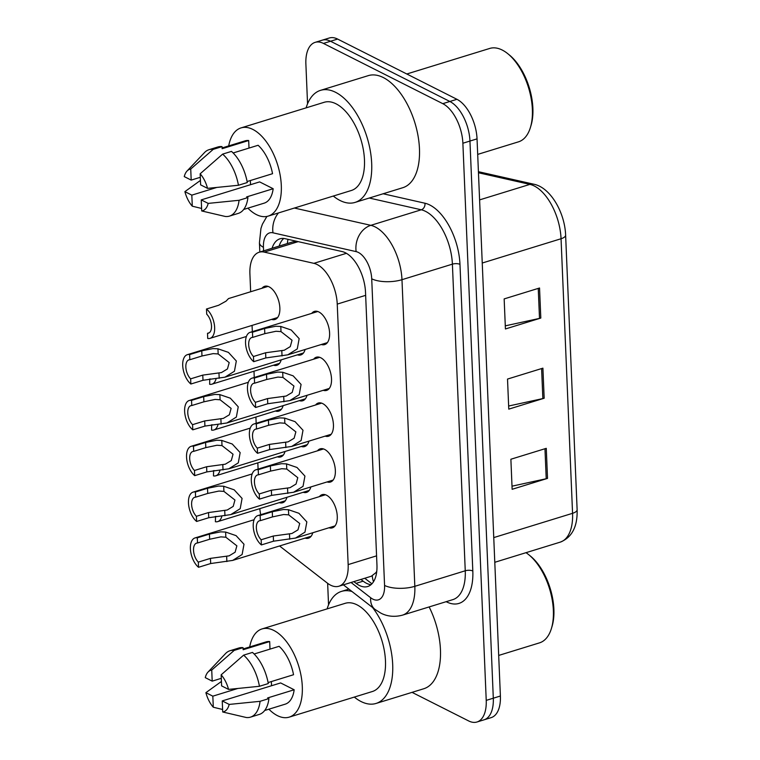<?xml version="1.0" encoding="UTF-8"?>
<svg xmlns="http://www.w3.org/2000/svg" width="760" height="760" viewBox="0 0 760 760"><rect width="100%" height="100%" fill="white"/><g stroke="black" fill="none" stroke-linecap="round" stroke-linejoin="round"><path stroke-width="1.14" d="M262 288.258A17.375 9.072 72.9 0 1 264.698 286.292A17.375 9.072 72.9 0 1 269.144 286.862A17.375 9.072 72.9 0 1 279.433 304.123A17.375 9.072 72.9 0 1 274.93 319.494A17.375 9.072 72.9 0 1 271.586 319.39M317.499 450.803A17.375 9.072 72.9 0 1 320.197 448.837A17.375 9.072 72.9 0 1 324.634 449.407A17.375 9.072 72.9 0 1 334.932 466.678A17.375 9.072 72.9 0 1 330.429 482.049A17.375 9.072 72.9 0 1 327.085 481.935M315.58 404.994A17.375 9.072 72.9 0 1 318.278 403.028A17.375 9.072 72.9 0 1 322.715 403.598A17.375 9.072 72.9 0 1 333.013 420.859A17.375 9.072 72.9 0 1 328.51 436.23A17.375 9.072 72.9 0 1 325.166 436.126M313.652 359.176A17.375 9.072 72.9 0 1 316.359 357.209A17.375 9.072 72.9 0 1 320.796 357.779A17.375 9.072 72.9 0 1 331.094 375.05A17.375 9.072 72.9 0 1 326.581 390.412A17.375 9.072 72.9 0 1 323.247 390.308M311.733 313.367A17.375 9.072 72.9 0 1 314.431 311.401A17.375 9.072 72.9 0 1 318.877 311.97A17.375 9.072 72.9 0 1 329.175 329.232A17.375 9.072 72.9 0 1 324.662 344.603A17.375 9.072 72.9 0 1 321.328 344.498M319.418 496.622A17.375 9.072 72.9 0 1 322.116 494.656A17.375 9.072 72.9 0 1 326.562 495.225A17.375 9.072 72.9 0 1 336.851 512.487A17.375 9.072 72.9 0 1 332.348 527.858A17.375 9.072 72.9 0 1 329.004 527.753M279.566 545.975L327.284 583.053A32.575 17.024 -107.1 0 0 330.572 585.162A32.575 17.024 -107.1 0 0 338.903 586.226A32.575 17.024 -107.1 0 0 348.156 564.604L337.24 304.104A32.575 17.024 -107.1 0 0 313.88 263.34L264.233 252.111A32.575 17.024 -107.1 0 0 259.16 252.234A32.575 17.024 -107.1 0 0 249.907 273.856L250.657 291.755M371.298 576.251L375.782 572.774A10.858 5.671 -107.1 0 0 376.608 572.498M376.76 571.339A32.575 17.024 72.9 0 1 375.782 572.774M297.359 241.452L292.762 241.889L259.16 252.234M259.815 508.639A32.575 17.024 -107.1 0 0 260.709 514.71M252.063 325.403L252.329 331.664M253.992 371.212L254.248 377.483M255.911 417.031L256.167 423.291M257.83 462.84L258.087 469.11M285.028 451.478A17.375 9.072 72.9 0 1 280.687 456.94A17.375 9.072 72.9 0 1 277.352 456.827M283.109 405.659A17.375 9.072 72.9 0 1 278.768 411.122A17.375 9.072 72.9 0 1 275.433 411.017M281.19 359.851A17.375 9.072 72.9 0 1 276.849 365.313A17.375 9.072 72.9 0 1 273.505 365.199M286.947 497.287A17.375 9.072 72.9 0 1 282.606 502.75A17.375 9.072 72.9 0 1 279.272 502.645M310.859 486.942A17.375 9.072 72.9 0 1 306.517 492.394A17.375 9.072 72.9 0 1 303.183 492.29M308.94 441.123A17.375 9.072 72.9 0 1 304.599 446.585A17.375 9.072 72.9 0 1 301.255 446.481M307.021 395.305A17.375 9.072 72.9 0 1 302.68 400.767A17.375 9.072 72.9 0 1 299.335 400.662M305.102 349.495A17.375 9.072 72.9 0 1 300.76 354.958A17.375 9.072 72.9 0 1 297.416 354.844M312.778 532.75A17.375 9.072 72.9 0 1 308.437 538.213A17.375 9.072 72.9 0 1 305.102 538.108M307.553 103.826L305.881 63.982A32.575 17.024 72.9 0 1 315.134 42.361A32.575 17.024 72.9 0 1 323.456 43.425L442.785 103.664L449.863 101.479A32.575 17.024 72.9 0 1 469.955 141.056L493.306 698.202A32.575 17.024 72.9 0 1 484.063 719.815A32.575 17.024 72.9 0 0 493.306 698.202L469.955 141.056A32.575 17.024 72.9 0 0 449.863 101.479L330.543 41.249L449.863 101.479L456.94 99.303A32.575 17.024 72.9 0 1 477.042 138.871L500.394 696.017A32.575 17.024 72.9 0 1 491.14 717.639L476.985 722A32.575 17.024 72.9 0 1 468.654 720.936L412.043 692.36M315.134 42.361L322.212 40.185A32.575 17.024 72.9 0 1 330.543 41.249A32.575 17.024 72.9 0 0 322.212 40.185L329.289 38A32.575 17.024 72.9 0 1 337.62 39.064L456.94 99.303M539.543 288.002L504.156 298.908L505.419 328.966L540.806 318.06L539.543 288.002M505.286 325.85L539.505 318.402A8.683 3.325 -2.4 0 0 540.806 318.06M546.269 448.333L510.881 459.24L512.135 489.297L547.523 478.391L546.269 448.333M512.003 486.181L546.221 478.733A8.683 3.325 -2.4 0 0 547.523 478.391M542.906 368.163L507.519 379.069L508.772 409.137L544.169 398.231L542.906 368.163M508.649 406.02L542.858 398.572A8.683 3.325 -2.4 0 0 544.169 398.231M353.856 581.619L356.079 583.347A32.575 17.024 -107.1 0 0 359.366 585.457A32.575 17.024 -107.1 0 0 367.697 586.52A32.575 17.024 -107.1 0 0 376.95 564.899L365.522 292.353A32.575 17.024 -107.1 0 0 342.171 251.579L285.076 238.678A32.575 17.024 -107.1 0 0 279.993 238.802A32.575 17.024 -107.1 0 0 272.089 248.254M371.003 584.687A32.575 17.024 72.9 0 1 366.443 583.271A32.575 17.024 72.9 0 1 363.156 581.163L360.933 579.443M442.785 103.664A32.575 17.024 72.9 0 1 462.878 143.232L486.229 700.378A32.575 17.024 72.9 0 1 476.985 722M328.548 604.856L327.645 583.328M279.167 246.078A32.575 17.024 72.9 0 1 283.765 238.459M261.165 539.761L273.296 536.028L291.935 533.491L297.967 529.862L299.716 523.497L288.686 514.862L283.68 514.52L272.498 516.904L260.357 520.647A10.858 5.671 -107.1 0 0 259.445 520.781A10.858 5.671 -107.1 0 0 256.415 528.808A10.858 5.671 -107.1 0 0 261.165 539.761L261.373 544.929L273.514 541.196L295.526 538.07L335.046 525.892M261.373 544.929A16.283 8.512 -107.1 0 1 253.394 528.428A16.283 8.512 -107.1 0 1 257.849 515.593A16.283 8.512 -107.1 0 1 260.138 515.48L272.279 511.736L283.47 509.514L288.467 509.713L298.927 513.285L306.841 521.901L304.959 532.152L295.526 538.07M260.138 515.48L260.357 520.647M210.453 558.372L229.102 555.845L235.125 552.207L236.873 545.841L225.843 537.216L220.846 536.873L209.655 539.258L197.524 542.991A10.858 5.671 -107.1 0 0 196.612 543.125A10.858 5.671 -107.1 0 0 193.582 551.152A10.858 5.671 -107.1 0 0 198.322 562.115L210.453 558.372L210.672 563.54L198.541 567.283L198.322 562.115M197.524 542.991L197.305 537.823L209.437 534.09L220.637 531.857L225.634 532.057L236.084 535.639L243.998 544.245L242.126 554.496L232.684 560.414L210.672 563.54M197.305 537.823A16.283 8.512 -107.1 0 0 195.006 537.938A16.283 8.512 -107.1 0 0 190.551 550.772A16.283 8.512 -107.1 0 0 198.541 567.283M215.507 516.458L215.403 521.731A16.283 8.512 -107.1 0 0 217.702 521.616A16.283 8.512 -107.1 0 0 221.901 515.992M215.194 516.562A10.858 5.671 -107.1 0 0 216.106 516.429A10.858 5.671 -107.1 0 0 216.21 516.392M259.245 493.953L271.377 490.209L290.016 487.683L296.048 484.044L297.787 477.679L286.767 469.053L281.76 468.711L270.579 471.095L258.438 474.829A10.858 5.671 -107.1 0 0 257.526 474.962A10.858 5.671 -107.1 0 0 254.495 482.99A10.858 5.671 -107.1 0 0 259.245 493.953L259.454 499.12L271.595 495.377L293.598 492.252L333.127 480.073M259.454 499.12A16.283 8.512 -107.1 0 1 251.465 482.609A16.283 8.512 -107.1 0 1 255.93 469.775A16.283 8.512 -107.1 0 1 258.219 469.661L270.36 465.927L281.551 463.695L286.548 463.894L297.008 467.476L304.922 476.083L303.041 486.333L293.598 492.252M258.219 469.661L258.438 474.829M257.317 448.134L269.458 444.401L288.097 441.864L294.12 438.235L295.868 431.87L284.848 423.234L279.841 422.892L268.651 425.277L256.519 429.02A10.858 5.671 -107.1 0 0 255.607 429.153A10.858 5.671 -107.1 0 0 252.576 437.171A10.858 5.671 -107.1 0 0 257.317 448.134L257.535 453.302L269.676 449.568L291.678 446.443L331.208 434.264M257.535 453.302A16.283 8.512 -107.1 0 1 249.546 436.8A16.283 8.512 -107.1 0 1 254.011 423.966A16.283 8.512 -107.1 0 1 256.3 423.852L268.441 420.109L279.632 417.886L284.63 418.085L295.079 421.658L303.002 430.264L301.122 440.524L291.678 446.443M256.3 423.852L256.519 429.02M255.398 402.325L267.539 398.582L286.178 396.045L292.201 392.416L293.949 386.051L282.919 377.425L277.923 377.084L266.731 379.468L254.6 383.202A10.858 5.671 -107.1 0 0 253.688 383.334A10.858 5.671 -107.1 0 0 250.657 391.362A10.858 5.671 -107.1 0 0 255.398 402.325L255.616 407.493L267.748 403.75L289.76 400.624L329.289 388.445M255.616 407.493A16.283 8.512 -107.1 0 1 247.627 390.982A16.283 8.512 -107.1 0 1 252.092 378.147A16.283 8.512 -107.1 0 1 254.381 378.034L266.513 374.3L277.713 372.067L282.71 372.267L293.16 375.849L301.074 384.455L299.202 394.706L289.76 400.624M254.381 378.034L254.6 383.202M253.479 356.506L265.61 352.763L284.259 350.236L290.282 346.608L292.03 340.242L281 331.607L276.003 331.265L264.812 333.649L252.681 337.392A10.858 5.671 -107.1 0 0 251.769 337.526A10.858 5.671 -107.1 0 0 248.738 345.543A10.858 5.671 -107.1 0 0 253.479 356.506L253.697 361.674L265.829 357.931L287.841 354.815L327.36 342.637M253.697 361.674A16.283 8.512 -107.1 0 1 245.708 345.163A16.283 8.512 -107.1 0 1 250.163 332.329A16.283 8.512 -107.1 0 1 252.462 332.224L264.594 328.481L275.794 326.258L280.791 326.458L291.241 330.03L299.155 338.637L297.284 348.897L287.841 354.815M252.462 332.224L252.681 337.392M208.534 512.553L227.173 510.026L233.206 506.397L234.954 500.032L223.924 491.397L218.927 491.055L207.736 493.439L195.605 497.183A10.858 5.671 -107.1 0 0 194.693 497.315A10.858 5.671 -107.1 0 0 191.662 505.333A10.858 5.671 -107.1 0 0 196.403 516.297L208.534 512.553L208.753 517.731L196.621 521.464L196.403 516.297M195.605 497.183L195.386 492.014L207.518 488.272L218.709 486.048L223.706 486.248L234.166 489.82L242.079 498.427L240.207 508.687L230.764 514.606L208.753 517.731M195.386 492.014A16.283 8.512 -107.1 0 0 193.087 492.128A16.283 8.512 -107.1 0 0 188.632 504.963A16.283 8.512 -107.1 0 0 196.621 521.464M206.615 466.744L225.255 464.208L231.287 460.579L233.035 454.214L222.005 445.588L216.999 445.246L205.817 447.621L193.686 451.364A10.858 5.671 -107.1 0 0 192.774 451.497A10.858 5.671 -107.1 0 0 189.743 459.524A10.858 5.671 -107.1 0 0 194.484 470.478L206.615 466.744L206.834 471.912L194.702 475.646L194.484 470.478M193.686 451.364L193.468 446.196L205.599 442.453L216.79 440.23L221.787 440.43L232.246 444.011L240.16 452.618L238.288 462.868L228.845 468.787L206.834 471.912M193.468 446.196A16.283 8.512 -107.1 0 0 191.168 446.31A16.283 8.512 -107.1 0 0 186.713 459.144A16.283 8.512 -107.1 0 0 194.702 475.646M204.696 420.926L223.335 418.399L229.368 414.77L231.116 408.395L220.086 399.769L215.08 399.427L203.898 401.812L191.757 405.545A10.858 5.671 -107.1 0 0 190.845 405.688A10.858 5.671 -107.1 0 0 187.825 413.706A10.858 5.671 -107.1 0 0 192.565 424.669L204.696 420.926L204.915 426.094L192.784 429.837L192.565 424.669M191.757 405.545L191.548 400.377L203.68 396.644L214.871 394.421L219.868 394.62L230.327 398.192L238.241 406.799L236.36 417.059L226.927 422.969L204.915 426.094M191.548 400.377A16.283 8.512 -107.1 0 0 189.25 400.491A16.283 8.512 -107.1 0 0 184.794 413.326A16.283 8.512 -107.1 0 0 192.784 429.837M213.589 470.649L213.484 475.912A16.283 8.512 -107.1 0 0 215.783 475.798A16.283 8.512 -107.1 0 0 219.982 470.183M213.275 470.744A10.858 5.671 -107.1 0 0 214.187 470.611A10.858 5.671 -107.1 0 0 214.291 470.573M211.669 424.83L211.565 430.094A16.283 8.512 -107.1 0 0 213.864 429.989A16.283 8.512 -107.1 0 0 218.063 424.365M211.346 424.925A10.858 5.671 -107.1 0 0 212.258 424.792A10.858 5.671 -107.1 0 0 212.363 424.764M209.75 379.022L209.646 384.284A16.283 8.512 -107.1 0 0 211.945 384.17A16.283 8.512 -107.1 0 0 216.134 378.546M209.427 379.116A10.858 5.671 -107.1 0 0 210.339 378.983A10.858 5.671 -107.1 0 0 210.444 378.945M268.033 286.397L228.513 298.576L226.052 301.15L218.623 305.273L206.492 309.016A16.283 8.512 -107.1 0 1 214.482 325.517A16.283 8.512 -107.1 0 1 210.016 338.352L277.628 317.528M209.256 332.766L207.508 333.298L207.727 338.466A16.283 8.512 -107.1 0 0 210.016 338.352M207.508 333.298A10.858 5.671 -107.1 0 0 208.42 333.165A10.858 5.671 -107.1 0 0 211.451 325.147A10.858 5.671 -107.1 0 0 206.71 314.184L206.492 309.016M525.986 552.681A48.858 25.526 72.9 0 1 528.694 554.667L530.309 555.968A46.692 24.396 72.9 0 1 552.035 626.487L551.428 628.463A48.858 25.526 72.9 0 1 539.495 642.865L498.693 655.433M528.694 554.667A48.858 25.526 72.9 0 1 551.428 628.463M372.58 607.515A58.634 30.637 72.9 0 1 392.711 665.038A58.634 30.637 72.9 0 1 376.048 703.447A58.634 30.637 72.9 0 1 361.048 701.528A58.634 30.637 72.9 0 1 354.302 697.082M429.134 606.936A58.634 30.637 72.9 0 1 423.823 688.731L376.048 703.447M249.698 646.94A46.142 24.111 72.9 0 1 262.029 628.938A46.142 24.111 72.9 0 1 273.828 630.448A46.142 24.111 72.9 0 1 301.169 676.314A46.142 24.111 72.9 0 1 289.199 717.136A46.142 24.111 72.9 0 1 277.4 715.625A46.142 24.111 72.9 0 1 268.888 709.194M262.029 628.938L345.192 603.317A46.142 24.111 72.9 0 1 356.991 604.827A46.142 24.111 72.9 0 1 384.341 650.693A46.142 24.111 72.9 0 1 372.372 691.514L289.199 717.136M211.736 670.073L212.192 681.14L205.266 677.635A21.717 11.343 72.9 0 1 208.022 672.068A21.717 11.343 72.9 0 1 211.736 670.073L234.203 650.389L243.057 647.663L243.143 649.733L269.686 641.554L269.999 649.116M243.114 648.973L266.019 641.906A32.575 17.024 72.9 0 1 269.686 641.554M222.243 700.919L229.178 704.425A21.717 11.343 72.9 0 1 222.708 711.987L222.243 700.919L280.639 682.936L294.167 689.767A32.575 17.024 72.9 0 1 285.209 704.168L264.698 710.486M294.167 689.767L267.624 697.936L268.926 698.592A34.742 18.154 72.9 0 1 259.302 714.419L250.458 717.145A34.742 18.154 72.9 0 1 246.24 717.497L222.708 711.987M212.828 696.169L213.294 707.227A21.717 11.343 72.9 0 1 205.893 692.664L212.828 696.169L237.728 688.494M208.022 672.068L225.501 653.609A34.742 18.154 72.9 0 1 229.995 650.74A34.742 18.154 72.9 0 1 234.203 650.389M205.893 692.664L221.426 681.463M222.604 709.489L213.294 707.227M268.926 698.592L260.072 701.318A34.742 18.154 72.9 0 1 250.458 717.145M260.072 701.318L229.178 704.425M229.995 650.74L238.839 648.014A34.742 18.154 72.9 0 1 243.057 647.663M268.109 682.565L293.541 674.728A32.575 17.024 72.9 0 0 279.101 646.313L254.144 653.999M271.358 681.568L271.538 685.739M327.132 608.883A58.634 30.637 72.9 0 1 341.515 591.385A58.634 30.637 72.9 0 1 351.947 591.489M221.616 685.89L221.15 674.832A21.717 11.343 72.9 0 1 228.551 689.396L221.616 685.89M228.551 689.396L259.445 686.289L268.29 683.563A34.742 18.154 72.9 0 0 252.472 652.422L243.627 655.149A34.742 18.154 72.9 0 1 259.445 686.289M243.627 655.149L221.15 674.832M221.302 678.328L212.192 681.14M406.799 73.995L489.725 48.441A48.858 25.526 72.9 0 1 502.227 50.046A48.858 25.526 72.9 0 1 507.699 53.627L509.304 54.929A46.692 24.396 72.9 0 1 531.031 125.448L530.433 127.433A48.858 25.526 72.9 0 1 518.5 141.835L477.688 154.403M507.699 53.627A48.858 25.526 72.9 0 1 530.433 127.433M306.128 107.844A58.634 30.637 72.9 0 1 320.52 90.355A58.634 30.637 72.9 0 1 335.512 92.273A58.634 30.637 72.9 0 1 370.253 150.546A58.634 30.637 72.9 0 1 355.043 202.416A58.634 30.637 72.9 0 1 340.052 200.498A58.634 30.637 72.9 0 1 333.308 196.052M320.52 90.355L368.296 75.629A58.634 30.637 72.9 0 1 383.287 77.548A58.634 30.637 72.9 0 1 418.028 135.821A58.634 30.637 72.9 0 1 402.819 187.701L355.043 202.416M228.703 145.91A46.142 24.111 72.9 0 1 241.024 127.908A46.142 24.111 72.9 0 1 252.833 129.418A46.142 24.111 72.9 0 1 280.174 175.284A46.142 24.111 72.9 0 1 268.204 216.106A46.142 24.111 72.9 0 1 256.395 214.595A46.142 24.111 72.9 0 1 247.883 208.164M241.024 127.908L324.197 102.287A46.142 24.111 72.9 0 1 335.996 103.797A46.142 24.111 72.9 0 1 363.337 149.663A46.142 24.111 72.9 0 1 351.367 190.484L268.204 216.106M190.732 169.043L191.197 180.101L184.262 176.605A21.717 11.343 72.9 0 1 187.026 171.038A21.717 11.343 72.9 0 1 190.732 169.043L213.208 149.359L222.053 146.632L222.138 148.703L248.681 140.524L249.005 148.086M222.11 147.934L245.024 140.875A32.575 17.024 72.9 0 1 248.681 140.524M201.248 199.889L208.183 203.395A21.717 11.343 72.9 0 1 201.714 210.957L201.248 199.889L259.635 181.897L273.173 188.727A32.575 17.024 72.9 0 1 264.204 203.138L243.703 209.456M273.173 188.727L246.63 196.906L247.922 197.562A34.742 18.154 72.9 0 1 238.298 213.389L229.453 216.115A34.742 18.154 72.9 0 1 225.245 216.457L201.714 210.957M191.824 195.139L192.289 206.197A21.717 11.343 72.9 0 1 184.889 191.634L191.824 195.139L216.723 187.464M187.026 171.038L204.506 152.57A34.742 18.154 72.9 0 1 208.99 149.71A34.742 18.154 72.9 0 1 213.208 149.359M184.889 191.634L200.431 180.434M201.609 208.458L192.289 206.197M247.922 197.562L239.077 200.288A34.742 18.154 72.9 0 1 229.453 216.115M239.077 200.288L208.183 203.395M208.99 149.71L217.844 146.984A34.742 18.154 72.9 0 1 222.053 146.632M247.105 181.535L272.545 173.698A32.575 17.024 72.9 0 0 258.106 145.274L233.149 152.969M250.363 180.538L250.534 184.708M200.621 184.861L200.155 173.793A21.717 11.343 72.9 0 1 207.546 188.357L200.621 184.861M207.546 188.357L238.45 185.259L247.294 182.533A34.742 18.154 72.9 0 0 231.477 151.392L222.632 154.118A34.742 18.154 72.9 0 1 238.45 185.259M222.632 154.118L200.155 173.793M200.298 177.298L191.197 180.101M202.777 375.117L221.416 372.58L227.449 368.952L229.197 362.587L218.167 353.951L213.161 353.618L201.98 355.993L189.839 359.736A10.858 5.671 -107.1 0 0 188.927 359.869A10.858 5.671 -107.1 0 0 185.896 367.897A10.858 5.671 -107.1 0 0 190.646 378.851L202.777 375.117L202.996 380.285L190.855 384.019L190.646 378.851M189.839 359.736L189.62 354.569L201.761 350.825L212.952 348.602L217.949 348.802L228.409 352.374L236.322 360.99L234.441 371.241L225.007 377.159L202.996 380.285M189.62 354.569A16.283 8.512 -107.1 0 0 187.331 354.683A16.283 8.512 -107.1 0 0 182.875 367.517A16.283 8.512 -107.1 0 0 190.855 384.019M372.267 575.852A32.575 22.268 127.8 0 0 373.521 581.732M287.983 239.333A32.575 26.6 102.7 0 0 287.365 243.552M376.57 555.855L348.156 564.604M298.214 241.642L264.233 252.111M346.408 253.317L313.88 263.34M365.645 295.345L337.24 304.104M478.41 171.693L533.814 184.214A10.858 8.864 102.7 0 0 529.919 184.386L478.458 172.757M533.814 184.214C550.525 187.501 564.832 212.6 565.62 235.125A10.858 4.161 177.6 0 1 561.051 238.744A43.434 22.695 -107.1 0 0 529.919 184.386L479.598 199.889M493.753 537.596L572.565 513.313A10.858 4.161 -2.4 0 0 577.125 509.684C577.609 526.67 571.976 537.481 560.225 542.136A43.434 22.695 -107.1 0 0 572.565 513.313L561.051 238.744L482.239 263.026M477.042 138.871L462.878 143.232M500.394 696.017L486.229 700.378M337.62 39.064L323.456 43.425M541.605 368.572L542.858 398.572M544.967 448.733L546.221 478.733M538.241 288.401L539.505 318.402M351.044 582.483L370.652 597.721A21.717 11.343 -107.1 0 0 372.846 599.127A21.717 11.343 -107.1 0 0 384.57 585.428L371.716 278.797A21.717 11.343 -107.1 0 0 358.321 252.415A21.717 11.343 -107.1 0 0 356.145 251.617L272.992 232.816A21.717 11.343 -107.1 0 0 263.435 247.313L263.587 250.876M294.376 208.041L370.832 225.331A43.434 22.695 72.9 0 1 375.174 226.927A43.434 22.695 72.9 0 1 401.974 279.69L414.827 586.321A43.434 22.695 72.9 0 1 402.496 615.144L452.922 599.602A43.434 22.695 -107.1 0 0 465.253 570.779L452.399 264.147A43.434 22.695 -107.1 0 0 425.6 211.384A43.434 22.695 -107.1 0 0 421.268 209.788L369.265 198.037M383.125 193.762L424.935 203.224A48.858 25.526 72.9 0 1 459.971 264.366L472.815 570.997A5.425 2.08 -2.4 0 0 465.253 570.779L414.827 586.321A21.717 8.322 177.6 0 1 384.57 585.428M424.935 203.224A5.425 4.436 -77.3 0 1 421.268 209.788L370.832 225.331A21.717 17.736 102.7 0 0 356.145 251.617M472.815 570.997A48.858 25.526 72.9 0 1 446.452 601.825A48.858 25.526 72.9 0 1 446.167 601.683M371.716 278.797A21.717 8.322 177.6 0 0 401.974 279.69L452.399 264.147A5.425 2.08 -2.4 0 1 459.971 264.366M278.445 212.952A21.717 17.736 102.7 0 0 272.992 232.816M263.435 247.313A21.717 8.322 177.6 0 1 259.435 242.773L259.825 252.035M370.652 597.721A21.717 14.848 127.8 0 0 375.031 609.425L343.397 584.839M363.156 581.163L356.079 583.347M288.467 509.713L288.686 514.862M289.493 534.071L289.702 539.22M273.296 536.028L273.514 541.196M272.279 511.736L272.498 516.904M209.655 539.258L209.437 534.09M225.843 537.216L225.634 532.057M226.869 561.573L226.651 556.415M286.548 463.894L286.767 469.053M287.565 488.252L287.784 493.411M271.377 490.209L271.595 495.377M270.36 465.927L270.579 471.095M284.63 418.085L284.848 423.234M285.646 442.443L285.865 447.592M269.458 444.401L269.676 449.568M268.441 420.109L268.651 425.277M282.71 372.267L282.919 377.425M283.727 396.625L283.945 401.784M267.539 398.582L267.748 403.75M266.513 374.3L266.731 379.468M280.791 326.458L281 331.607M281.808 350.816L282.026 355.965M265.61 352.763L265.829 357.931M264.594 328.481L264.812 333.649M207.736 493.439L207.518 488.272M223.924 491.397L223.706 486.248M224.95 515.755L224.732 510.606M205.817 447.621L205.599 442.453M222.005 445.588L221.787 440.43M223.022 469.946L222.813 464.787M203.898 401.812L203.68 396.644M220.086 399.769L219.868 394.62M221.103 424.127L220.894 418.978M201.98 355.993L201.761 350.825M218.167 353.951L217.949 348.802M219.184 378.309L218.975 373.16M364.772 578.255L371.925 583.813M371.298 576.241L338.903 586.226M565.62 235.125L577.125 509.684M560.225 542.136L494.788 562.295M375.031 609.425L380.76 613.063C383.981 614.811 391.656 618.032 402.496 615.144M266.893 216.439L262.38 224.248L260.946 228.465L259.435 242.773M257.849 515.593L325.451 494.76M232.684 560.414L311.135 536.246M195.006 537.938L254.087 519.736M217.702 521.616L285.304 500.783M255.93 469.775L323.532 448.951M254.011 423.966L321.613 403.132M252.092 378.147L319.694 357.323M250.163 332.329L317.775 311.505M230.764 514.606L309.216 490.428M193.087 492.128L252.168 473.926M228.845 468.787L307.297 444.619M191.168 446.31L250.249 428.108M226.927 422.969L305.377 398.8M189.25 400.491L248.33 382.29M215.783 475.798L283.385 454.974M213.864 429.989L281.466 409.155M211.945 384.17L279.547 363.337M341.515 591.385L348.887 589.114M225.007 377.159L303.459 352.991M187.331 354.683L246.411 336.481"/></g></svg>

